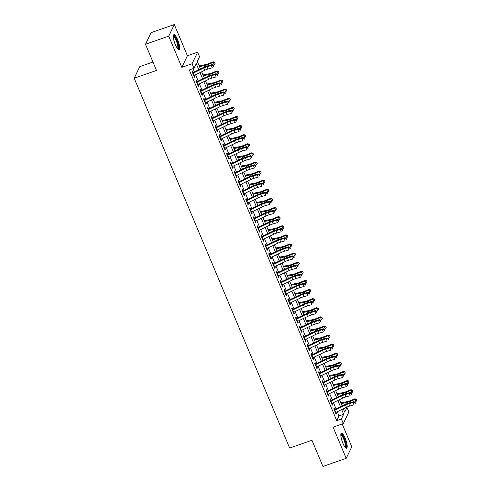 <?xml version="1.0" encoding="UTF-8"?>
<svg xmlns="http://www.w3.org/2000/svg" width="491" height="491" viewBox="0 0 491 491"><rect width="100%" height="100%" fill="white"/><g stroke="black" fill="none" stroke-linecap="round" stroke-linejoin="round"><path stroke-width="0.74" d="M345.185 438.254A7.93 1.976 70.8 0 0 341.398 433.215A7.93 1.976 70.8 0 0 342.835 443.146A7.93 1.976 70.8 0 0 346.621 448.185A7.93 1.976 70.8 0 0 345.185 438.254M177.662 39.746A7.93 1.976 70.8 0 0 173.875 34.701A7.93 1.976 70.8 0 0 175.318 44.632A7.93 1.976 70.8 0 0 179.105 49.671A7.93 1.976 70.8 0 0 177.662 39.746M344.111 408.42L346.965 407.426L348.88 411.98L343.307 423.573L341.392 419.019L343.657 414.318L341.675 409.604M152.959 62.032L139.763 66.635L134.19 78.229L289.647 448.05L311.957 440.261L322.961 466.45L346.198 458.336L351.771 446.742L342.196 423.96M134.19 78.229L156.5 70.44L145.489 44.258L151.062 32.664L174.299 24.55L168.726 36.144L181.842 67.341L192.061 63.769L197.64 52.181L199.549 56.735L197.29 61.43L200.445 68.936M181.842 67.341L187.415 55.747L174.299 24.55M187.415 55.747L197.64 52.181M145.489 44.258L168.726 36.144M335.058 410.065L334.193 408.021L333.819 408.8L336.114 414.269L336.495 413.483L336.016 412.342M331.229 400.957L330.369 398.913L329.989 399.692L332.29 405.161L332.665 404.375L332.186 403.234M327.399 391.849L326.54 389.805L326.159 390.584L328.461 396.053L328.835 395.267L328.356 394.126M323.569 382.741L322.71 380.691L322.335 381.476L324.631 386.945L325.005 386.159L324.526 385.018M319.739 373.633L318.88 371.583L318.506 372.368L320.801 377.831L321.175 377.051L320.697 375.91M315.909 364.525L315.05 362.475L314.676 363.26L316.971 368.723L317.346 367.943L316.867 366.802M312.08 355.416L311.22 353.367L310.846 354.152L313.141 359.615L313.522 358.829L313.037 357.693M308.256 346.302L307.391 344.259L307.016 345.044L309.312 350.506L309.692 349.721L309.213 348.579M304.426 337.194L303.567 335.15L303.186 335.93L305.482 341.398L305.862 340.613L305.384 339.471M300.596 328.086L299.737 326.042L299.357 326.822L301.658 332.29L302.033 331.505L301.554 330.363M296.767 318.978L295.907 316.928L295.527 317.714L297.828 323.182L298.203 322.397L297.724 321.255M292.937 309.87L292.077 307.82L291.703 308.606L293.999 314.068L294.373 313.289L293.894 312.147M289.107 300.762L288.248 298.712L287.873 299.498L290.169 304.96L290.543 304.181L290.064 303.039M285.277 291.654L284.418 289.604L284.043 290.39L286.339 295.852L286.713 295.073L286.235 293.931M281.453 282.546L280.588 280.496L280.214 281.282L282.509 286.744L282.89 285.958L282.405 284.823M277.624 273.432L276.758 271.388L276.384 272.167L278.679 277.636L279.06 276.85L278.581 275.709M273.794 264.324L272.935 262.28L272.554 263.059L274.856 268.528L275.23 267.742L274.751 266.601M269.964 255.216L269.105 253.172L268.724 253.951L271.026 259.42L271.4 258.634L270.922 257.493M266.134 246.108L265.275 244.058L264.894 244.843L267.196 250.312L267.57 249.526L267.092 248.385M262.304 237L261.445 234.95L261.071 235.735L263.366 241.198L263.741 240.418L263.262 239.277M258.475 227.892L257.615 225.842L257.241 226.627L259.536 232.09L259.911 231.31L259.432 230.169M254.645 218.783L253.786 216.734L253.411 217.519L255.707 222.982L256.087 222.202L255.602 221.06M250.821 209.675L249.956 207.625L249.581 208.411L251.877 213.873L252.257 213.088L251.779 211.952M246.991 200.561L246.126 198.517L245.752 199.297L248.047 204.765L248.428 203.98L247.949 202.838M243.162 191.453L242.302 189.409L241.922 190.189L244.223 195.657L244.598 194.872L244.119 193.73M239.332 182.345L238.473 180.301L238.092 181.081L240.394 186.549L240.768 185.764L240.289 184.622M235.502 173.237L234.643 171.187L234.262 171.973L236.564 177.441L236.938 176.656L236.459 175.514M231.672 164.129L230.813 162.079L230.439 162.865L232.734 168.327L233.108 167.548L232.63 166.406M227.842 155.021L226.983 152.971L226.609 153.757L228.904 159.219L229.279 158.44L228.8 157.298M224.013 145.913L223.153 143.863L222.779 144.649L225.074 150.111L225.455 149.332L224.97 148.19M220.189 136.799L219.324 134.755L218.949 135.541L221.245 141.003L221.625 140.217L221.146 139.082M216.359 127.691L215.494 125.647L215.119 126.426L217.415 131.895L217.795 131.109L217.317 129.968M212.529 118.583L211.67 116.539L211.29 117.318L213.591 122.787L213.966 122.001L213.487 120.86M208.7 109.475L207.84 107.431L207.46 108.21L209.761 113.679L210.136 112.893L209.657 111.752M204.87 100.367L204.01 98.317L203.636 99.102L205.932 104.565L206.306 103.785L205.827 102.644M201.04 91.258L200.181 89.209L199.806 89.994L202.102 95.457L202.476 94.677L201.997 93.536M197.21 82.15L196.351 80.101L195.977 80.886L198.272 86.348L198.646 85.569L198.168 84.427M198.806 69.734L196.24 63.627L193.976 68.329L189.33 69.949L336.746 420.64L339.005 415.938L337.243 411.746M336.053 408.905L333.414 402.638M332.223 399.797L329.59 393.53M328.393 390.689L325.76 384.422M324.563 381.581L321.93 375.314M320.733 372.473L318.1 366.206M316.904 363.365L314.271 357.092M313.08 354.257L310.441 347.984M309.25 345.142L306.611 338.876M305.42 336.034L302.781 329.768M301.591 326.926L298.958 320.66M297.761 317.818L295.128 311.552M293.931 308.71L291.298 302.444M290.101 299.602L287.468 293.33M286.271 290.494L283.638 284.221M282.448 281.386L279.809 275.113M278.618 272.272L275.979 266.005M274.788 263.164L272.149 256.897M270.958 254.056L268.325 247.789M267.129 244.948L264.496 238.681M263.299 235.84L260.666 229.573M259.469 226.732L256.836 220.459M255.639 217.623L253.006 211.351M251.815 208.509L249.176 202.243M247.986 199.401L245.347 193.135M244.156 190.293L241.523 184.027M240.326 181.185L237.693 174.919M236.496 172.077L233.863 165.811M232.666 162.969L230.034 156.703M228.837 153.861L226.204 147.588M225.007 144.753L222.374 138.48M221.183 135.639L218.544 129.372M217.353 126.531L214.714 120.264M213.524 117.423L210.891 111.156M209.694 108.315L207.061 102.048M205.864 99.207L203.231 92.94M202.034 90.099L199.401 83.832M198.204 80.99L195.571 74.718M194.381 71.882L193.024 68.66M193.38 73.042L192.521 70.992L192.147 71.778L194.442 77.24L194.823 76.455L194.338 75.319M343.307 423.573L333.088 427.139L346.198 458.336M336.746 420.64L341.392 419.019M193.976 68.329L192.061 63.769M343.313 408.807L344.707 412.121L346.965 407.426M201.641 71.778L204.274 78.044M205.471 80.886L208.104 87.159M209.301 89.994L211.934 96.267M213.131 99.108L215.764 105.375M216.954 108.216L219.594 114.483M220.784 117.324L223.423 123.591M224.614 126.433L227.247 132.699M228.444 135.541L231.077 141.807M232.274 144.649L234.907 150.921M236.103 153.757L238.736 160.029M239.933 162.865L242.566 169.137M243.763 171.979L246.396 178.245M247.587 181.087L250.226 187.353M251.417 190.195L254.056 196.461M255.246 199.303L257.879 205.569M259.076 208.411L261.709 214.677M262.906 217.519L265.539 223.792M266.736 226.627L269.369 232.9M270.566 235.741L273.199 242.008M274.395 244.849L277.028 251.116M278.219 253.957L280.858 260.224M282.049 263.066L284.688 269.332M285.879 272.174L288.512 278.44M289.708 281.282L292.341 287.548M293.538 290.39L296.171 296.662M297.368 299.498L300.001 305.77M301.198 308.612L303.831 314.878M305.021 317.72L307.661 323.986M308.851 326.828L311.49 333.094M312.681 335.936L315.32 342.202M316.511 345.044L319.144 351.31M320.341 354.152L322.974 360.425M324.17 363.26L326.803 369.533M328 372.368L330.633 378.641M331.83 381.482L334.463 387.749M335.654 390.591L338.293 396.857M339.484 399.699L342.123 405.965M340.478 406.763L337.845 400.496M336.648 397.655L334.015 391.382M332.818 388.547L330.185 382.274M328.988 379.433L326.355 373.166M325.165 370.324L322.526 364.058M321.335 361.216L318.696 354.95M317.505 352.108L314.872 345.842M313.675 343L311.042 336.734M309.846 333.892L307.213 327.62M306.016 324.784L303.383 318.512M302.186 315.67L299.553 309.404M298.362 306.562L295.723 300.296M294.532 297.454L291.893 291.188M290.703 288.346L288.064 282.079M286.873 279.238L284.24 272.971M283.043 270.13L280.41 263.863M279.213 261.022L276.58 254.749M275.383 251.914L272.75 245.641M271.554 242.8L268.921 236.533M267.73 233.691L265.091 227.425M263.9 224.583L261.261 218.317M260.07 215.475L257.437 209.209M256.241 206.367L253.608 200.101M252.411 197.259L249.778 190.993M248.581 188.151L245.948 181.879M244.751 179.043L242.118 172.771M240.921 169.929L238.288 163.663M237.098 160.821L234.459 154.555M233.268 151.713L230.629 145.446M229.438 142.605L226.805 136.338M225.608 133.497L222.975 127.23M221.779 124.389L219.146 118.116M217.949 115.281L215.316 109.008M214.119 106.166L211.486 99.9M210.289 97.058L207.656 90.792M206.465 87.95L203.826 81.684M202.636 78.842L199.997 72.576M339.005 415.938L343.657 414.318M194.203 76.67L194.823 76.455M198.033 85.784L198.646 85.569M201.862 94.892L202.476 94.677M205.692 104L206.306 103.785M209.522 113.108L210.136 112.893M213.352 122.216L213.966 122.001M217.182 131.324L217.795 131.109M221.005 140.432L221.625 140.217M224.835 149.546L225.455 149.332M228.665 158.654L229.279 158.44M232.495 167.762L233.108 167.548M236.324 176.87L236.938 176.656M240.154 185.979L240.768 185.764M243.984 195.087L244.598 194.872M247.808 204.195L248.428 203.98M251.638 213.303L252.257 213.088M255.467 222.417L256.087 222.202M259.297 231.525L259.911 231.31M263.127 240.633L263.741 240.418M266.957 249.741L267.57 249.526M270.786 258.849L271.4 258.634M274.616 267.957L275.23 267.742M278.44 277.065L279.06 276.85M282.27 286.173L282.89 285.958M286.1 295.287L286.713 295.073M289.929 304.395L290.543 304.181M293.759 313.504L294.373 313.289M297.589 322.612L298.203 322.397M301.419 331.72L302.033 331.505M305.249 340.828L305.862 340.613M309.072 349.936L309.692 349.721M312.902 359.05L313.522 358.829M316.732 368.158L317.346 367.943M320.562 377.266L321.175 377.051M324.391 386.374L325.005 386.159M328.221 395.482L328.835 395.267M332.051 404.59L332.665 404.375M335.881 413.698L336.495 413.483M192.797 73.319A3.56 0.835 -22.8 0 0 193.178 73.141L203.82 67.979A5.082 1.191 157.2 0 1 207.079 66.727L211.345 65.524L212.229 64.579L207.963 65.782A7.623 1.786 -22.8 0 0 203.078 67.666L193.147 72.478M193.755 75.596A3.56 0.835 -22.8 0 0 194.135 75.418L204.778 70.256A5.082 1.191 157.2 0 1 208.037 69.004L212.302 67.801L211.345 65.524L213.033 65.604L213.413 66.512L213.769 66.138L213.382 65.223L213.033 65.604M213.769 66.138L213.413 66.512M213.382 65.223L212.229 64.579M199.143 65.831L205.422 64.646A5.082 1.191 -22.8 0 0 208.546 63.677L213.137 61.786L214.696 62.142L215.138 63.29L214.696 62.142M215.138 63.29L214.248 64.646L213.155 65.094M214.248 64.646L213.29 62.369L208.693 64.26A7.623 1.786 157.2 0 1 204.01 65.72L199.456 66.58M200.751 68.789L200.414 68.857M214.751 62.375L213.29 62.369L213.137 61.786M173.292 36.101A6.862 1.706 -109.2 0 1 176.76 40.336A6.862 1.706 -109.2 0 1 177.773 48.94M177.46 48.566A6.352 1.583 70.8 0 0 176.22 40.649A6.352 1.583 70.8 0 0 173.28 36.592M178.638 49.64A7.881 1.958 70.8 0 0 176.913 40.017A7.881 1.958 70.8 0 0 173.538 35.021M340.809 434.615A6.862 1.706 -109.2 0 1 343.731 437.628A6.862 1.706 -109.2 0 1 346.014 445.227A6.862 1.706 -109.2 0 1 345.29 447.454M344.983 447.08A6.352 1.583 70.8 0 0 345.345 445.073A6.352 1.583 70.8 0 0 343.473 438.555A6.352 1.583 70.8 0 0 340.803 435.106M346.161 448.148A7.881 1.958 70.8 0 0 346.419 445.859A7.881 1.958 70.8 0 0 344.295 438.205A7.881 1.958 70.8 0 0 341.055 433.528M196.621 82.427A3.56 0.835 -22.8 0 0 197.008 82.249L207.65 77.093A5.082 1.191 157.2 0 1 210.909 75.835L215.175 74.632L216.058 73.687L211.793 74.896A7.623 1.786 -22.8 0 0 206.907 76.774L196.977 81.586M197.578 84.704A3.56 0.835 -22.8 0 0 197.965 84.526L208.607 79.37A5.082 1.191 157.2 0 1 211.867 78.112L216.132 76.909L215.175 74.632L216.862 74.712L217.243 75.62L217.599 75.246L217.212 74.331L216.862 74.712M217.599 75.246L217.243 75.62M217.212 74.331L216.058 73.687M200.451 91.535A3.56 0.835 -22.8 0 0 200.837 91.357L211.48 86.201A5.082 1.191 157.2 0 1 214.733 84.949L219.004 83.74L219.888 82.795L215.617 84.004A7.623 1.786 -22.8 0 0 210.737 85.882L200.807 90.694M201.408 93.812A3.56 0.835 -22.8 0 0 201.795 93.634L212.437 88.478A5.082 1.191 157.2 0 1 215.69 87.226L219.962 86.017L219.004 83.74L220.686 83.82L221.073 84.728L221.423 84.354L221.042 83.439L220.686 83.82M221.423 84.354L221.073 84.728M221.042 83.439L219.888 82.795M204.281 100.643A3.56 0.835 -22.8 0 0 204.667 100.465L215.31 95.309A5.082 1.191 157.2 0 1 218.563 94.057L222.828 92.848L223.712 91.903L219.446 93.112A7.623 1.786 -22.8 0 0 214.561 94.99L204.63 99.802M205.238 102.92A3.56 0.835 -22.8 0 0 205.625 102.742L216.267 97.586A5.082 1.191 157.2 0 1 219.52 96.334L223.786 95.125L222.828 92.848L224.516 92.928L224.903 93.836L225.252 93.462L224.872 92.554L224.516 92.928M225.252 93.462L224.903 93.836M224.872 92.554L223.712 91.903M208.11 109.751A3.56 0.835 -22.8 0 0 208.491 109.573L219.139 104.417A5.082 1.191 157.2 0 1 222.392 103.165L226.658 101.956L227.542 101.011L223.276 102.22A7.623 1.786 -22.8 0 0 218.391 104.098L208.46 108.91M209.068 112.028A3.56 0.835 -22.8 0 0 209.448 111.85L220.097 106.694A5.082 1.191 157.2 0 1 223.35 105.442L227.615 104.233L226.658 101.956L228.346 102.036L228.732 102.95L229.082 102.57L228.702 101.662L228.346 102.036M229.082 102.57L228.732 102.95M228.702 101.662L227.542 101.011M202.967 74.939L209.252 73.754A5.082 1.191 -22.8 0 0 212.376 72.785L216.967 70.894L218.52 71.25L218.968 72.398L218.52 71.25M218.968 72.398L218.078 73.754L216.985 74.202M218.078 73.754L217.12 71.477L212.523 73.368A7.623 1.786 157.2 0 1 207.84 74.828L203.286 75.688M204.581 77.897L204.238 77.965M218.581 71.483L217.12 71.477L216.967 70.894M206.797 84.047L213.082 82.862A5.082 1.191 -22.8 0 0 216.206 81.893L220.797 80.002L222.349 80.358L222.791 81.506L222.349 80.358M222.791 81.506L221.901 82.862L220.815 83.317M221.901 82.862L220.944 80.585L216.353 82.476A7.623 1.786 157.2 0 1 211.67 83.936L207.11 84.796M208.411 87.005L208.067 87.073M222.411 80.592L220.944 80.585L220.797 80.002M210.627 93.161L216.912 91.977A5.082 1.191 -22.8 0 0 220.036 91.001L224.626 89.117L226.179 89.472L226.621 90.614L226.179 89.472M226.621 90.614L225.731 91.977L224.639 92.425M225.731 91.977L224.774 89.7L220.183 91.584A7.623 1.786 157.2 0 1 215.5 93.044L210.94 93.904M212.241 96.113L211.897 96.181M226.241 89.706L224.774 89.7L224.626 89.117M214.457 102.269L220.741 101.085A5.082 1.191 -22.8 0 0 223.865 100.109L228.456 98.225L230.009 98.581L230.451 99.722L230.009 98.581M230.451 99.722L229.561 101.085L228.468 101.533M229.561 101.085L228.603 98.808L224.013 100.692A7.623 1.786 157.2 0 1 219.33 102.153L214.77 103.012M216.071 105.227L215.727 105.289M230.07 98.814L228.603 98.808L228.456 98.225M211.94 118.865A3.56 0.835 -22.8 0 0 212.321 118.681L222.969 113.525A5.082 1.191 157.2 0 1 226.222 112.273L230.488 111.064L231.371 110.125L227.106 111.328A7.623 1.786 -22.8 0 0 222.22 113.206L212.29 118.018M212.898 121.142A3.56 0.835 -22.8 0 0 213.278 120.958L223.927 115.802A5.082 1.191 157.2 0 1 227.18 114.55L231.445 113.341L230.488 111.064L232.175 111.144L232.556 112.058L232.912 111.678L232.531 110.77L232.175 111.144M232.912 111.678L232.556 112.058M232.531 110.77L231.371 110.125M218.286 111.377L224.571 110.193A5.082 1.191 -22.8 0 0 227.689 109.217L232.286 107.333L233.839 107.689L234.281 108.83L233.839 107.689M234.281 108.83L233.391 110.193L232.298 110.641M233.391 110.193L232.433 107.916L227.842 109.8A7.623 1.786 157.2 0 1 223.16 111.261L218.599 112.12M219.9 114.335L219.557 114.397M233.9 107.922L232.433 107.916L232.286 107.333M215.77 127.973A3.56 0.835 -22.8 0 0 216.15 127.795L226.793 122.633A5.082 1.191 157.2 0 1 230.052 121.381L234.317 120.178L235.201 119.233L230.936 120.436A7.623 1.786 -22.8 0 0 226.05 122.32L216.12 127.132M216.727 130.25A3.56 0.835 -22.8 0 0 217.108 130.072L227.75 124.91A5.082 1.191 157.2 0 1 231.009 123.658L235.275 122.455L234.317 120.178L236.005 120.252L236.386 121.167L236.742 120.786L236.355 119.878L236.005 120.252M236.742 120.786L236.386 121.167M236.355 119.878L235.201 119.233M222.116 120.485L228.401 119.301A5.082 1.191 -22.8 0 0 231.519 118.325L236.116 116.441L237.669 116.797L238.11 117.938L237.669 116.797M238.11 117.938L237.221 119.301L236.128 119.749M237.221 119.301L236.263 117.024L231.672 118.908A7.623 1.786 157.2 0 1 226.989 120.369L222.429 121.228M223.73 123.444L223.387 123.505M237.724 117.03L236.263 117.024L236.116 116.441M219.6 137.081A3.56 0.835 -22.8 0 0 219.98 136.903L230.623 131.741A5.082 1.191 157.2 0 1 233.882 130.489L238.147 129.286L239.031 128.341L234.766 129.544A7.623 1.786 -22.8 0 0 229.88 131.428L219.95 136.24M220.557 139.358A3.56 0.835 -22.8 0 0 220.938 139.18L231.58 134.018A5.082 1.191 157.2 0 1 234.839 132.766L239.105 131.563L238.147 129.286L239.835 129.366L240.216 130.275L240.572 129.894L240.185 128.986L239.835 129.366M240.572 129.894L240.216 130.275M240.185 128.986L239.031 128.341M225.946 129.593L232.225 128.409A5.082 1.191 -22.8 0 0 235.349 127.433L239.946 125.549L241.498 125.905L241.94 127.052L241.498 125.905M241.94 127.052L241.05 128.409L239.958 128.857M241.05 128.409L240.093 126.132L235.496 128.022A7.623 1.786 157.2 0 1 230.813 129.477L226.259 130.336M227.56 132.552L227.216 132.619M241.554 126.138L240.093 126.132L239.946 125.549M223.43 146.189A3.56 0.835 -22.8 0 0 223.81 146.011L234.453 140.849A5.082 1.191 157.2 0 1 237.712 139.597L241.977 138.394L242.861 137.449L238.595 138.658A7.623 1.786 -22.8 0 0 233.71 140.536L223.779 145.348M224.381 148.466A3.56 0.835 -22.8 0 0 224.768 148.288L235.41 143.133A5.082 1.191 157.2 0 1 238.669 141.874L242.935 140.672L241.977 138.394L243.665 138.474L244.045 139.383L244.401 139.008L244.015 138.094L243.665 138.474M244.401 139.008L244.045 139.383M244.015 138.094L242.861 137.449M229.776 138.701L236.054 137.517A5.082 1.191 -22.8 0 0 239.178 136.547L243.769 134.657L245.328 135.013L245.77 136.16L245.328 135.013M245.77 136.16L244.88 137.517L243.788 137.965M244.88 137.517L243.923 135.24L239.326 137.13A7.623 1.786 157.2 0 1 234.643 138.591L230.089 139.45M231.384 141.66L231.046 141.727M245.383 135.246L243.923 135.24L243.769 134.657M227.253 155.297A3.56 0.835 -22.8 0 0 227.64 155.119L238.282 149.964A5.082 1.191 157.2 0 1 241.541 148.705L245.807 147.503L246.691 146.557L242.425 147.766A7.623 1.786 -22.8 0 0 237.54 149.645L227.609 154.456M228.211 157.574A3.56 0.835 -22.8 0 0 228.597 157.396L239.24 152.241A5.082 1.191 157.2 0 1 242.499 150.983L246.764 149.78L245.807 147.503L247.495 147.582L247.875 148.491L248.225 148.116L247.845 147.202L247.495 147.582M248.225 148.116L247.875 148.491M247.845 147.202L246.691 146.557M231.083 164.405A3.56 0.835 -22.8 0 0 231.47 164.227L242.112 159.072A5.082 1.191 157.2 0 1 245.365 157.82L249.637 156.611L250.514 155.665L246.249 156.875A7.623 1.786 -22.8 0 0 241.369 158.753L231.439 163.564M232.04 166.682A3.56 0.835 -22.8 0 0 232.427 166.504L243.07 161.349A5.082 1.191 157.2 0 1 246.322 160.097L250.594 158.888L249.637 156.611L251.318 156.69L251.705 157.599L252.055 157.224L251.674 156.31L251.318 156.69M252.055 157.224L251.705 157.599M251.674 156.31L250.514 155.665M234.913 173.513A3.56 0.835 -22.8 0 0 235.299 173.335L245.942 168.18A5.082 1.191 157.2 0 1 249.195 166.928L253.46 165.719L254.344 164.773L250.079 165.983A7.623 1.786 -22.8 0 0 245.193 167.861L235.263 172.672M235.87 175.79A3.56 0.835 -22.8 0 0 236.257 175.612L246.899 170.457A5.082 1.191 157.2 0 1 250.152 169.205L254.418 167.996L253.46 165.719L255.148 165.798L255.535 166.713L255.885 166.332L255.504 165.424L255.148 165.798M255.885 166.332L255.535 166.713M255.504 165.424L254.344 164.773M238.743 182.621A3.56 0.835 -22.8 0 0 239.123 182.443L249.772 177.288A5.082 1.191 157.2 0 1 253.025 176.036L257.29 174.827L258.174 173.888L253.908 175.091A7.623 1.786 -22.8 0 0 249.023 176.969L239.092 181.78M239.7 184.904A3.56 0.835 -22.8 0 0 240.081 184.72L250.729 179.565A5.082 1.191 157.2 0 1 253.982 178.313L258.248 177.104L257.29 174.827L258.978 174.906L259.365 175.821L259.714 175.44L259.334 174.532L258.978 174.906M259.714 175.44L259.365 175.821M259.334 174.532L258.174 173.888M242.572 191.736A3.56 0.835 -22.8 0 0 242.953 191.551L253.601 186.396A5.082 1.191 157.2 0 1 256.854 185.144L261.12 183.935L262.004 182.996L257.738 184.199A7.623 1.786 -22.8 0 0 252.853 186.077L242.922 190.889M243.53 194.013A3.56 0.835 -22.8 0 0 243.91 193.835L254.553 188.673A5.082 1.191 157.2 0 1 257.812 187.421L262.077 186.212L261.12 183.935L262.808 184.015L263.188 184.929L263.544 184.548L263.164 183.64L262.808 184.015M263.544 184.548L263.188 184.929M263.164 183.64L262.004 182.996M246.402 200.844A3.56 0.835 -22.8 0 0 246.783 200.666L257.425 195.504A5.082 1.191 157.2 0 1 260.684 194.252L264.95 193.049L265.834 192.104L261.568 193.307A7.623 1.786 -22.8 0 0 256.683 195.191L246.752 200.003M247.36 203.121A3.56 0.835 -22.8 0 0 247.74 202.943L258.383 197.781A5.082 1.191 157.2 0 1 261.642 196.529L265.907 195.326L264.95 193.049L266.638 193.123L267.018 194.037L267.374 193.657L266.987 192.748L266.638 193.123M267.374 193.657L267.018 194.037M266.987 192.748L265.834 192.104M250.232 209.952A3.56 0.835 -22.8 0 0 250.613 209.774L261.255 204.612A5.082 1.191 157.2 0 1 264.514 203.36L268.78 202.157L269.663 201.212L265.398 202.415A7.623 1.786 -22.8 0 0 260.512 204.299L250.582 209.111M251.189 212.229A3.56 0.835 -22.8 0 0 251.57 212.051L262.212 206.889A5.082 1.191 157.2 0 1 265.471 205.637L269.737 204.434L268.78 202.157L270.467 202.237L270.848 203.145L271.204 202.771L270.817 201.856L270.467 202.237M271.204 202.771L270.848 203.145M270.817 201.856L269.663 201.212M254.056 219.06A3.56 0.835 -22.8 0 0 254.442 218.882L265.085 213.726A5.082 1.191 157.2 0 1 268.344 212.468L272.609 211.265L273.493 210.32L269.228 211.529A7.623 1.786 -22.8 0 0 264.342 213.407L254.412 218.219M255.013 221.337A3.56 0.835 -22.8 0 0 255.4 221.159L266.042 216.003A5.082 1.191 157.2 0 1 269.301 214.745L273.567 213.542L272.609 211.265L274.297 211.345L274.678 212.253L275.034 211.879L274.647 210.964L274.297 211.345M275.034 211.879L274.678 212.253M274.647 210.964L273.493 210.32M257.885 228.168A3.56 0.835 -22.8 0 0 258.272 227.99L268.915 222.834A5.082 1.191 157.2 0 1 272.174 221.582L276.439 220.373L277.323 219.428L273.051 220.637A7.623 1.786 -22.8 0 0 268.172 222.515L258.241 227.327M258.843 230.445A3.56 0.835 -22.8 0 0 259.23 230.267L269.872 225.111A5.082 1.191 157.2 0 1 273.131 223.859L277.397 222.65L276.439 220.373L278.121 220.453L278.507 221.361L278.857 220.987L278.477 220.072L278.121 220.453M278.857 220.987L278.507 221.361M278.477 220.072L277.323 219.428M261.715 237.276A3.56 0.835 -22.8 0 0 262.102 237.098L272.744 231.942A5.082 1.191 157.2 0 1 275.997 230.69L280.269 229.481L281.147 228.536L276.881 229.745A7.623 1.786 -22.8 0 0 272.002 231.623L262.071 236.435M262.673 239.553A3.56 0.835 -22.8 0 0 263.059 239.375L273.702 234.219A5.082 1.191 157.2 0 1 276.955 232.967L281.22 231.758L280.269 229.481L281.951 229.561L282.337 230.469L282.687 230.095L282.307 229.18L281.951 229.561M282.687 230.095L282.337 230.469M282.307 229.18L281.147 228.536M265.545 246.384A3.56 0.835 -22.8 0 0 265.932 246.206L276.574 241.05A5.082 1.191 157.2 0 1 279.827 239.798L284.093 238.589L284.976 237.644L280.711 238.853A7.623 1.786 -22.8 0 0 275.825 240.731L265.895 245.543M266.503 248.661A3.56 0.835 -22.8 0 0 266.883 248.483L277.532 243.327A5.082 1.191 157.2 0 1 280.784 242.075L285.05 240.866L284.093 238.589L285.78 238.669L286.167 239.583L286.517 239.203L286.136 238.295L285.78 238.669M286.517 239.203L286.167 239.583M286.136 238.295L284.976 237.644M269.375 255.498A3.56 0.835 -22.8 0 0 269.755 255.314L280.404 250.158A5.082 1.191 157.2 0 1 283.657 248.906L287.922 247.697L288.806 246.758L284.541 247.961A7.623 1.786 -22.8 0 0 279.655 249.839L269.725 254.651M270.332 257.775A3.56 0.835 -22.8 0 0 270.713 257.591L281.361 252.435A5.082 1.191 157.2 0 1 284.614 251.183L288.88 249.974L287.922 247.697L289.61 247.777L289.991 248.691L290.347 248.311L289.966 247.403L289.61 247.777M290.347 248.311L289.991 248.691M289.966 247.403L288.806 246.758M233.599 147.809L239.884 146.625A5.082 1.191 -22.8 0 0 243.008 145.655L247.599 143.765L249.152 144.121L249.594 145.268L249.152 144.121M249.594 145.268L248.71 146.625L247.617 147.073M248.71 146.625L247.752 144.348L243.155 146.238A7.623 1.786 157.2 0 1 238.473 147.699L233.912 148.558M235.214 150.768L234.87 150.835M249.213 144.354L247.752 144.348L247.599 143.765M237.429 156.917L243.714 155.733A5.082 1.191 -22.8 0 0 246.838 154.763L251.429 152.873L252.982 153.235L253.424 154.377L252.982 153.235M253.424 154.377L252.534 155.739L251.447 156.187M252.534 155.739L251.576 153.456L246.985 155.346A7.623 1.786 157.2 0 1 242.302 156.807L237.742 157.666M239.043 159.876L238.7 159.943M253.043 153.468L251.576 153.456L251.429 152.873M241.259 166.032L247.544 164.847A5.082 1.191 -22.8 0 0 250.668 163.871L255.259 161.987L256.811 162.343L257.253 163.485L256.811 162.343M257.253 163.485L256.363 164.847L255.271 165.295M256.363 164.847L255.406 162.57L250.815 164.454A7.623 1.786 157.2 0 1 246.132 165.915L241.572 166.774M242.873 168.99L242.529 169.051M256.873 162.576L255.406 162.57L255.259 161.987M245.089 175.14L251.374 173.955A5.082 1.191 -22.8 0 0 254.491 172.979L259.088 171.095L260.641 171.451L261.083 172.593L260.641 171.451M261.083 172.593L260.193 173.955L259.101 174.403M260.193 173.955L259.236 171.678L254.645 173.562A7.623 1.786 157.2 0 1 249.962 175.023L245.402 175.882M246.703 178.098L246.359 178.159M260.703 171.684L259.236 171.678L259.088 171.095M248.919 184.248L255.203 183.063A5.082 1.191 -22.8 0 0 258.321 182.087L262.918 180.203L264.471 180.559L264.913 181.701L264.471 180.559M264.913 181.701L264.023 183.063L262.93 183.511M264.023 183.063L263.066 180.786L258.475 182.67A7.623 1.786 157.2 0 1 253.792 184.131L249.232 184.99M250.533 187.206L250.189 187.267M264.532 180.792L263.066 180.786L262.918 180.203M252.748 193.356L259.033 192.171A5.082 1.191 -22.8 0 0 262.151 191.195L266.748 189.311L268.301 189.667L268.743 190.809L268.301 189.667M268.743 190.809L267.853 192.171L266.76 192.619M267.853 192.171L266.895 189.894L262.304 191.778A7.623 1.786 157.2 0 1 257.622 193.239L253.061 194.098M254.363 196.314L254.019 196.375M268.356 189.9L266.895 189.894L266.748 189.311M256.578 202.464L262.857 201.279A5.082 1.191 -22.8 0 0 265.981 200.303L270.572 198.419L272.131 198.775L272.573 199.923L272.131 198.775M272.573 199.923L271.683 201.279L270.59 201.727M271.683 201.279L270.725 199.002L266.128 200.893A7.623 1.786 157.2 0 1 261.445 202.353L256.891 203.213M258.192 205.422L257.849 205.49M272.186 199.008L270.725 199.002L270.572 198.419M260.408 211.572L266.687 210.387A5.082 1.191 -22.8 0 0 269.811 209.418L274.401 207.527L275.954 207.883L276.402 209.031L275.954 207.883M276.402 209.031L275.512 210.387L274.42 210.835M275.512 210.387L274.555 208.11L269.958 210.001A7.623 1.786 157.2 0 1 265.275 211.461L260.721 212.321M262.016 214.53L261.678 214.598M276.016 208.116L274.555 208.11L274.401 207.527M264.232 220.68L270.516 219.495A5.082 1.191 -22.8 0 0 273.64 218.526L278.231 216.635L279.784 216.991L280.226 218.139L279.784 216.991M280.226 218.139L279.342 219.495L278.25 219.943M279.342 219.495L278.385 217.218L273.788 219.109A7.623 1.786 157.2 0 1 269.105 220.569L264.545 221.429M265.846 223.638L265.502 223.706M279.845 217.225L278.385 217.218L278.231 216.635M268.061 229.794L274.346 228.61A5.082 1.191 -22.8 0 0 277.47 227.634L282.061 225.743L283.614 226.106L284.056 227.247L283.614 226.106M284.056 227.247L283.166 228.61L282.079 229.058M283.166 228.61L282.208 226.333L277.618 228.217A7.623 1.786 157.2 0 1 272.935 229.678L268.374 230.537M269.676 232.746L269.332 232.814M283.675 226.339L282.208 226.333L282.061 225.743M271.891 238.902L278.176 237.718A5.082 1.191 -22.8 0 0 281.3 236.742L285.891 234.858L287.444 235.214L287.886 236.355L287.444 235.214M287.886 236.355L286.996 237.718L285.903 238.166M286.996 237.718L286.038 235.441L281.447 237.325A7.623 1.786 157.2 0 1 276.764 238.786L272.204 239.645M273.505 241.86L273.162 241.922M287.505 235.447L286.038 235.441L285.891 234.858M275.721 248.01L282.006 246.826A5.082 1.191 -22.8 0 0 285.124 245.85L289.721 243.966L291.273 244.322L291.715 245.463L291.273 244.322M291.715 245.463L290.825 246.826L289.733 247.274M290.825 246.826L289.868 244.549L285.277 246.433A7.623 1.786 157.2 0 1 280.594 247.894L276.034 248.753M277.335 250.969L276.992 251.03M291.335 244.555L289.868 244.549L289.721 243.966M273.205 264.606A3.56 0.835 -22.8 0 0 273.585 264.428L284.228 259.266A5.082 1.191 157.2 0 1 287.487 258.014L291.752 256.805L292.636 255.866L288.37 257.069A7.623 1.786 -22.8 0 0 283.485 258.947L273.555 263.759M274.162 266.883A3.56 0.835 -22.8 0 0 274.543 266.705L285.185 261.543A5.082 1.191 157.2 0 1 288.444 260.291L292.71 259.088L291.752 256.805L293.44 256.885L293.821 257.8L294.177 257.419L293.796 256.511L293.44 256.885M294.177 257.419L293.821 257.8M293.796 256.511L292.636 255.866M277.034 273.714A3.56 0.835 -22.8 0 0 277.415 273.536L288.057 268.374A5.082 1.191 157.2 0 1 291.316 267.122L295.582 265.919L296.466 264.974L292.2 266.177A7.623 1.786 -22.8 0 0 287.315 268.061L277.384 272.873M277.992 275.991A3.56 0.835 -22.8 0 0 278.372 275.813L289.015 270.651A5.082 1.191 157.2 0 1 292.274 269.399L296.539 268.196L295.582 265.919L297.27 265.999L297.65 266.908L298.006 266.527L297.62 265.619L297.27 265.999M298.006 266.527L297.65 266.908M297.62 265.619L296.466 264.974M280.864 282.822A3.56 0.835 -22.8 0 0 281.245 282.644L291.887 277.483A5.082 1.191 157.2 0 1 295.146 276.23L299.412 275.028L300.296 274.082L296.03 275.285A7.623 1.786 -22.8 0 0 291.145 277.17L281.214 281.981M281.822 285.099A3.56 0.835 -22.8 0 0 282.202 284.921L292.845 279.76A5.082 1.191 157.2 0 1 296.104 278.507L300.369 277.305L299.412 275.028L301.1 275.107L301.48 276.016L301.836 275.641L301.449 274.727L301.1 275.107M301.836 275.641L301.48 276.016M301.449 274.727L300.296 274.082M284.688 291.93A3.56 0.835 -22.8 0 0 285.075 291.752L295.717 286.597A5.082 1.191 157.2 0 1 298.976 285.339L303.242 284.136L304.125 283.19L299.86 284.399A7.623 1.786 -22.8 0 0 294.974 286.278L285.044 291.089M285.645 294.207A3.56 0.835 -22.8 0 0 286.032 294.029L296.674 288.874A5.082 1.191 157.2 0 1 299.933 287.616L304.199 286.413L303.242 284.136L304.929 284.215L305.31 285.124L305.666 284.749L305.279 283.835L304.929 284.215M305.666 284.749L305.31 285.124M305.279 283.835L304.125 283.19M279.551 257.118L285.836 255.934A5.082 1.191 -22.8 0 0 288.954 254.958L293.55 253.074L295.103 253.43L295.545 254.571L295.103 253.43M295.545 254.571L294.655 255.934L293.563 256.382M294.655 255.934L293.698 253.657L289.107 255.541A7.623 1.786 157.2 0 1 284.424 257.002L279.864 257.861M281.165 260.077L280.821 260.138M295.165 253.663L293.698 253.657L293.55 253.074M283.381 266.226L289.665 265.042A5.082 1.191 -22.8 0 0 292.783 264.066L297.38 262.182L298.933 262.538L299.375 263.685L298.933 262.538M299.375 263.685L298.485 265.042L297.393 265.49M298.485 265.042L297.528 262.765L292.931 264.649A7.623 1.786 157.2 0 1 288.248 266.11L283.694 266.969M284.995 269.185L284.651 269.246M298.988 262.771L297.528 262.765L297.38 262.182M287.21 275.334L293.489 274.15A5.082 1.191 -22.8 0 0 296.613 273.18L301.204 271.29L302.763 271.646L303.205 272.793L302.763 271.646M303.205 272.793L302.315 274.15L301.222 274.598M302.315 274.15L301.357 271.873L296.76 273.763A7.623 1.786 157.2 0 1 292.077 275.224L287.523 276.083M288.825 278.293L288.481 278.36M302.818 271.879L301.357 271.873L301.204 271.29M291.04 284.442L297.319 283.258A5.082 1.191 -22.8 0 0 300.443 282.288L305.034 280.398L306.587 280.754L307.035 281.902L306.587 280.754M307.035 281.902L306.145 283.258L305.052 283.706M306.145 283.258L305.187 280.981L300.59 282.871A7.623 1.786 157.2 0 1 295.907 284.332L291.353 285.191M292.648 287.401L292.311 287.468M306.648 280.987L305.187 280.981L305.034 280.398M288.518 301.038A3.56 0.835 -22.8 0 0 288.904 300.86L299.547 295.705A5.082 1.191 157.2 0 1 302.806 294.453L307.071 293.244L307.955 292.298L303.684 293.508A7.623 1.786 -22.8 0 0 298.804 295.386L288.874 300.197M289.475 303.315A3.56 0.835 -22.8 0 0 289.862 303.137L300.504 297.982A5.082 1.191 157.2 0 1 303.757 296.73L308.029 295.521L307.071 293.244L308.753 293.323L309.14 294.232L309.49 293.857L309.109 292.943L308.753 293.323M309.49 293.857L309.14 294.232M309.109 292.943L307.955 292.298M294.864 293.55L301.149 292.366A5.082 1.191 -22.8 0 0 304.273 291.396L308.864 289.506L310.416 289.862L310.858 291.01L310.416 289.862M310.858 291.01L309.968 292.366L308.882 292.82M309.968 292.366L309.011 290.089L304.42 291.979A7.623 1.786 157.2 0 1 299.737 293.44L295.177 294.299M296.478 296.509L296.134 296.576M310.478 290.095L309.011 290.089L308.864 289.506M292.348 310.146A3.56 0.835 -22.8 0 0 292.734 309.968L303.377 304.813A5.082 1.191 157.2 0 1 306.63 303.561L310.895 302.352L311.779 301.406L307.513 302.616A7.623 1.786 -22.8 0 0 302.634 304.494L292.704 309.305M293.305 312.423A3.56 0.835 -22.8 0 0 293.692 312.245L304.334 307.09A5.082 1.191 157.2 0 1 307.587 305.838L311.853 304.629L310.895 302.352L312.583 302.431L312.97 303.34L313.319 302.965L312.939 302.057L312.583 302.431M313.319 302.965L312.97 303.34M312.939 302.057L311.779 301.406M298.694 302.665L304.979 301.48A5.082 1.191 -22.8 0 0 308.103 300.504L312.693 298.62L314.246 298.976L314.688 300.118L314.246 298.976M314.688 300.118L313.798 301.48L312.706 301.928M313.798 301.48L312.841 299.203L308.25 301.087A7.623 1.786 157.2 0 1 303.567 302.548L299.007 303.407M300.308 305.617L299.964 305.684M314.308 299.209L312.841 299.203L312.693 298.62M296.177 319.254A3.56 0.835 -22.8 0 0 296.558 319.076L307.206 313.921A5.082 1.191 157.2 0 1 310.459 312.669L314.725 311.46L315.609 310.515L311.343 311.724A7.623 1.786 -22.8 0 0 306.458 313.602L296.527 318.413M297.135 321.531A3.56 0.835 -22.8 0 0 297.515 321.353L308.164 316.198A5.082 1.191 157.2 0 1 311.417 314.946L315.682 313.737L314.725 311.46L316.413 311.54L316.799 312.454L317.149 312.073L316.769 311.165L316.413 311.54M317.149 312.073L316.799 312.454M316.769 311.165L315.609 310.515M302.524 311.773L308.808 310.588A5.082 1.191 -22.8 0 0 311.932 309.612L316.523 307.728L318.076 308.084L318.518 309.226L318.076 308.084M318.518 309.226L317.628 310.588L316.535 311.036M317.628 310.588L316.67 308.311L312.08 310.195A7.623 1.786 157.2 0 1 307.397 311.656L302.837 312.515M304.138 314.731L303.794 314.792M318.137 308.317L316.67 308.311L316.523 307.728M300.007 328.369A3.56 0.835 -22.8 0 0 300.388 328.184L311.036 323.029A5.082 1.191 157.2 0 1 314.289 321.777L318.555 320.568L319.438 319.629L315.173 320.832A7.623 1.786 -22.8 0 0 310.287 322.71L300.357 327.522M300.965 330.646A3.56 0.835 -22.8 0 0 301.345 330.461L311.994 325.306A5.082 1.191 157.2 0 1 315.247 324.054L319.512 322.845L318.555 320.568L320.242 320.648L320.623 321.562L320.979 321.182L320.598 320.273L320.242 320.648M320.979 321.182L320.623 321.562M320.598 320.273L319.438 319.629M306.353 320.881L312.638 319.696A5.082 1.191 -22.8 0 0 315.756 318.72L320.353 316.836L321.906 317.192L322.348 318.334L321.906 317.192M322.348 318.334L321.458 319.696L320.365 320.144M321.458 319.696L320.5 317.419L315.909 319.303A7.623 1.786 157.2 0 1 311.226 320.764L306.666 321.623M307.967 323.839L307.624 323.9M321.967 317.425L320.5 317.419L320.353 316.836M303.837 337.477A3.56 0.835 -22.8 0 0 304.217 337.299L314.86 332.137A5.082 1.191 157.2 0 1 318.119 330.885L322.384 329.682L323.268 328.737L319.003 329.94A7.623 1.786 -22.8 0 0 314.117 331.818L304.187 336.636M304.794 339.754A3.56 0.835 -22.8 0 0 305.175 339.576L315.817 334.414A5.082 1.191 157.2 0 1 319.076 333.162L323.342 331.959L322.384 329.682L324.072 329.756L324.453 330.67L324.809 330.29L324.428 329.381L324.072 329.756M324.809 330.29L324.453 330.67M324.428 329.381L323.268 328.737M310.183 329.989L316.468 328.804A5.082 1.191 -22.8 0 0 319.586 327.828L324.183 325.944L325.736 326.3L326.177 327.442L325.736 326.3M326.177 327.442L325.288 328.804L324.195 329.252M325.288 328.804L324.33 326.527L319.739 328.411A7.623 1.786 157.2 0 1 315.056 329.872L310.496 330.731M311.797 332.947L311.454 333.008M325.797 326.533L324.33 326.527L324.183 325.944M307.667 346.585A3.56 0.835 -22.8 0 0 308.047 346.407L318.69 341.245A5.082 1.191 157.2 0 1 321.949 339.993L326.214 338.79L327.098 337.845L322.832 339.048A7.623 1.786 -22.8 0 0 317.947 340.932L308.017 345.744M308.624 348.862A3.56 0.835 -22.8 0 0 309.005 348.684L319.647 343.522A5.082 1.191 157.2 0 1 322.906 342.27L327.172 341.067L326.214 338.79L327.902 338.87L328.283 339.778L328.639 339.398L328.252 338.489L327.902 338.87M328.639 339.398L328.283 339.778M328.252 338.489L327.098 337.845M314.013 339.097L320.292 337.912A5.082 1.191 -22.8 0 0 323.416 336.936L328.013 335.052L329.565 335.408L330.007 336.556L329.565 335.408M330.007 336.556L329.117 337.912L328.025 338.36M329.117 337.912L328.16 335.635L323.563 337.526A7.623 1.786 157.2 0 1 318.88 338.98L314.326 339.84M315.627 342.055L315.283 342.123M329.621 335.641L328.16 335.635L328.013 335.052M311.497 355.693A3.56 0.835 -22.8 0 0 311.877 355.515L322.519 350.353A5.082 1.191 157.2 0 1 325.779 349.101L330.044 347.898L330.928 346.953L326.662 348.162A7.623 1.786 -22.8 0 0 321.777 350.04L311.846 354.852M312.454 357.97A3.56 0.835 -22.8 0 0 312.835 357.792L323.477 352.636A5.082 1.191 157.2 0 1 326.736 351.378L331.002 350.175L330.044 347.898L331.732 347.978L332.112 348.886L332.468 348.512L332.082 347.597L331.732 347.978M332.468 348.512L332.112 348.886M332.082 347.597L330.928 346.953M317.843 348.205L324.121 347.02A5.082 1.191 -22.8 0 0 327.245 346.051L331.836 344.16L333.395 344.516L333.837 345.664L333.395 344.516M333.837 345.664L332.947 347.02L331.855 347.468M332.947 347.02L331.99 344.743L327.393 346.634A7.623 1.786 157.2 0 1 322.71 348.094L318.156 348.954M319.451 351.163L319.113 351.231M333.45 344.75L331.99 344.743L331.836 344.16M315.32 364.801A3.56 0.835 -22.8 0 0 315.707 364.623L326.349 359.467A5.082 1.191 157.2 0 1 329.608 358.209L333.874 357.006L334.758 356.061L330.492 357.27A7.623 1.786 -22.8 0 0 325.607 359.148L315.676 363.96M316.278 367.078A3.56 0.835 -22.8 0 0 316.664 366.9L327.307 361.744A5.082 1.191 157.2 0 1 330.566 360.486L334.831 359.283L333.874 357.006L335.562 357.086L335.942 357.994L336.298 357.62L335.912 356.705L335.562 357.086M336.298 357.62L335.942 357.994M335.912 356.705L334.758 356.061M321.666 357.313L327.951 356.128A5.082 1.191 -22.8 0 0 331.075 355.159L335.666 353.268L337.219 353.624L337.667 354.772L337.219 353.624M337.667 354.772L336.777 356.128L335.684 356.576M336.777 356.128L335.819 353.851L331.222 355.742A7.623 1.786 157.2 0 1 326.54 357.202L321.986 358.062M323.281 360.271L322.937 360.339M337.28 353.858L335.819 353.851L335.666 353.268M319.15 373.909A3.56 0.835 -22.8 0 0 319.537 373.731L330.179 368.575A5.082 1.191 157.2 0 1 333.432 367.323L337.704 366.114L338.587 365.169L334.316 366.378A7.623 1.786 -22.8 0 0 329.436 368.256L319.506 373.068M320.107 376.186A3.56 0.835 -22.8 0 0 320.494 376.008L331.137 370.852A5.082 1.191 157.2 0 1 334.389 369.6L338.661 368.391L337.704 366.114L339.385 366.194L339.772 367.102L340.122 366.728L339.741 365.813L339.385 366.194M340.122 366.728L339.772 367.102M339.741 365.813L338.587 365.169M325.496 366.421L331.781 365.236A5.082 1.191 -22.8 0 0 334.905 364.267L339.496 362.376L341.049 362.732L341.49 363.88L341.049 362.732M341.49 363.88L340.601 365.243L339.514 365.691M340.601 365.243L339.643 362.959L335.052 364.85A7.623 1.786 157.2 0 1 330.369 366.311L325.809 367.17M327.11 369.379L326.767 369.447M341.11 362.972L339.643 362.959L339.496 362.376M322.98 383.017A3.56 0.835 -22.8 0 0 323.366 382.839L334.009 377.683A5.082 1.191 157.2 0 1 337.262 376.431L341.527 375.222L342.411 374.277L338.146 375.486A7.623 1.786 -22.8 0 0 333.26 377.364L323.33 382.176M323.937 385.294A3.56 0.835 -22.8 0 0 324.324 385.116L334.966 379.96A5.082 1.191 157.2 0 1 338.219 378.708L342.485 377.499L341.527 375.222L343.215 375.302L343.602 376.216L343.952 375.836L343.571 374.928L343.215 375.302M343.952 375.836L343.602 376.216M343.571 374.928L342.411 374.277M329.326 375.535L335.611 374.351A5.082 1.191 -22.8 0 0 338.735 373.375L343.326 371.491L344.878 371.847L345.32 372.988L344.878 371.847M345.32 372.988L344.43 374.351L343.338 374.799M344.43 374.351L343.473 372.074L338.882 373.958A7.623 1.786 157.2 0 1 334.199 375.419L329.639 376.278M330.94 378.493L330.596 378.555M344.94 372.08L343.473 372.074L343.326 371.491M326.81 392.125A3.56 0.835 -22.8 0 0 327.19 391.947L337.839 386.791A5.082 1.191 157.2 0 1 341.092 385.539L345.357 384.33L346.241 383.391L341.975 384.594A7.623 1.786 -22.8 0 0 337.09 386.472L327.159 391.284M327.767 394.408A3.56 0.835 -22.8 0 0 328.148 394.224L338.796 389.068A5.082 1.191 157.2 0 1 342.049 387.816L346.315 386.607L345.357 384.33L347.045 384.41L347.432 385.325L347.781 384.944L347.401 384.036L347.045 384.41M347.781 384.944L347.432 385.325M347.401 384.036L346.241 383.391M333.156 384.643L339.441 383.459A5.082 1.191 -22.8 0 0 342.558 382.483L347.155 380.599L348.708 380.955L349.15 382.096L348.708 380.955M349.15 382.096L348.26 383.459L347.168 383.907M348.26 383.459L347.303 381.182L342.712 383.066A7.623 1.786 157.2 0 1 338.029 384.527L333.469 385.386M334.77 387.602L334.426 387.663M348.77 381.188L347.303 381.182L347.155 380.599M330.639 401.239A3.56 0.835 -22.8 0 0 331.02 401.055L341.668 395.899A5.082 1.191 157.2 0 1 344.921 394.647L349.187 393.438L350.071 392.499L345.805 393.702A7.623 1.786 -22.8 0 0 340.92 395.58L330.989 400.392M331.597 403.516A3.56 0.835 -22.8 0 0 331.977 403.338L342.626 398.176A5.082 1.191 157.2 0 1 345.879 396.924L350.144 395.715L349.187 393.438L350.875 393.518L351.255 394.433L351.611 394.052L351.231 393.144L350.875 393.518M351.611 394.052L351.255 394.433M351.231 393.144L350.071 392.499M336.986 393.751L343.27 392.567A5.082 1.191 -22.8 0 0 346.388 391.591L350.985 389.707L352.538 390.063L352.98 391.204L352.538 390.063M352.98 391.204L352.09 392.567L350.997 393.015M352.09 392.567L351.133 390.29L346.542 392.174A7.623 1.786 157.2 0 1 341.859 393.635L337.299 394.494M338.6 396.71L338.256 396.771M352.599 390.296L351.133 390.29L350.985 389.707M334.469 410.347A3.56 0.835 -22.8 0 0 334.85 410.169L345.492 405.007A5.082 1.191 157.2 0 1 348.751 403.755L353.017 402.552L353.901 401.607L349.635 402.81A7.623 1.786 -22.8 0 0 344.75 404.694L334.819 409.506M335.427 412.624A3.56 0.835 -22.8 0 0 335.807 412.446L346.45 407.285A5.082 1.191 157.2 0 1 349.709 406.032L353.974 404.83L353.017 402.552L354.705 402.626L355.085 403.541L355.441 403.16L355.054 402.252L354.705 402.626M355.441 403.16L355.085 403.541M355.054 402.252L353.901 401.607M340.815 402.859L347.1 401.675A5.082 1.191 -22.8 0 0 350.218 400.699L354.815 398.815L356.368 399.171L356.81 400.312L356.368 399.171M356.81 400.312L355.92 401.675L354.827 402.123M355.92 401.675L354.962 399.398L350.371 401.282A7.623 1.786 157.2 0 1 345.689 402.743L341.128 403.602M342.43 405.818L342.086 405.879M356.423 399.404L354.962 399.398L354.815 398.815M203.82 67.979L204.778 70.256M207.079 66.727L208.037 69.004M193.178 73.141L194.135 75.418M209.191 65.438L208.693 64.26M204.551 66.997L204.01 65.72M207.65 77.093L208.607 79.37M210.909 75.835L211.867 78.112M197.008 82.249L197.965 84.526M211.48 86.201L212.437 88.478M214.733 84.949L215.69 87.226M200.837 91.357L201.795 93.634M215.31 95.309L216.267 97.586M218.563 94.057L219.52 96.334M204.667 100.465L205.625 102.742M219.139 104.417L220.097 106.694M222.392 103.165L223.35 105.442M208.491 109.573L209.448 111.85M213.02 74.546L212.523 73.368M208.38 76.105L207.84 74.828M216.85 83.654L216.353 82.476M212.21 85.213L211.67 83.936M220.68 92.762L220.183 91.584M216.04 94.321L215.5 93.044M224.51 101.87L224.013 100.692M219.864 103.429L219.33 102.153M222.969 113.525L223.927 115.802M226.222 112.273L227.18 114.55M212.321 118.681L213.278 120.958M228.333 110.978L227.842 109.8M223.693 112.543L223.16 111.261M226.793 122.633L227.75 124.91M230.052 121.381L231.009 123.658M216.15 127.795L217.108 130.072M232.163 120.092L231.672 118.908M227.523 121.651L226.989 120.369M230.623 131.741L231.58 134.018M233.882 130.489L234.839 132.766M219.98 136.903L220.938 139.18M235.993 129.201L235.496 128.022M231.353 130.759L230.813 129.477M234.453 140.849L235.41 143.133M237.712 139.597L238.669 141.874M223.81 146.011L224.768 148.288M239.823 138.309L239.326 137.13M235.183 139.867L234.643 138.591M238.282 149.964L239.24 152.241M241.541 148.705L242.499 150.983M227.64 155.119L228.597 157.396M242.112 159.072L243.07 161.349M245.365 157.82L246.322 160.097M231.47 164.227L232.427 166.504M245.942 168.18L246.899 170.457M249.195 166.928L250.152 169.205M235.299 173.335L236.257 175.612M249.772 177.288L250.729 179.565M253.025 176.036L253.982 178.313M239.123 182.443L240.081 184.72M253.601 186.396L254.553 188.673M256.854 185.144L257.812 187.421M242.953 191.551L243.91 193.835M257.425 195.504L258.383 197.781M260.684 194.252L261.642 196.529M246.783 200.666L247.74 202.943M261.255 204.612L262.212 206.889M264.514 203.36L265.471 205.637M250.613 209.774L251.57 212.051M265.085 213.726L266.042 216.003M268.344 212.468L269.301 214.745M254.442 218.882L255.4 221.159M268.915 222.834L269.872 225.111M272.174 221.582L273.131 223.859M258.272 227.99L259.23 230.267M272.744 231.942L273.702 234.219M275.997 230.69L276.955 232.967M262.102 237.098L263.059 239.375M276.574 241.05L277.532 243.327M279.827 239.798L280.784 242.075M265.932 246.206L266.883 248.483M280.404 250.158L281.361 252.435M283.657 248.906L284.614 251.183M269.755 255.314L270.713 257.591M243.653 147.417L243.155 146.238M239.013 148.976L238.473 147.699M247.482 156.525L246.985 155.346M242.842 158.084L242.302 156.807M251.312 165.633L250.815 164.454M246.672 167.192L246.132 165.915M255.142 174.741L254.645 173.562M250.496 176.306L249.962 175.023M258.966 183.855L258.475 182.67M254.326 185.414L253.792 184.131M262.795 192.963L262.304 191.778M258.156 194.522L257.622 193.239M266.625 202.071L266.128 200.893M261.985 203.63L261.445 202.353M270.455 211.179L269.958 210.001M265.815 212.738L265.275 211.461M274.285 220.287L273.788 219.109M269.645 221.846L269.105 220.569M278.115 229.395L277.618 228.217M273.475 230.954L272.935 229.678M281.944 238.503L281.447 237.325M277.298 240.062L276.764 238.786M285.774 247.611L285.277 246.433M281.128 249.176L280.594 247.894M284.228 259.266L285.185 261.543M287.487 258.014L288.444 260.291M273.585 264.428L274.543 266.705M288.057 268.374L289.015 270.651M291.316 267.122L292.274 269.399M277.415 273.536L278.372 275.813M291.887 277.483L292.845 279.76M295.146 276.23L296.104 278.507M281.245 282.644L282.202 284.921M295.717 286.597L296.674 288.874M298.976 285.339L299.933 287.616M285.075 291.752L286.032 294.029M289.598 256.725L289.107 255.541M284.958 258.284L284.424 257.002M293.428 265.834L292.931 264.649M288.788 267.392L288.248 266.11M297.258 274.942L296.76 273.763M292.618 276.501L292.077 275.224M301.087 284.05L300.59 282.871M296.447 285.609L295.907 284.332M299.547 295.705L300.504 297.982M302.806 294.453L303.757 296.73M288.904 300.86L289.862 303.137M304.917 293.158L304.42 291.979M300.277 294.717L299.737 293.44M303.377 304.813L304.334 307.09M306.63 303.561L307.587 305.838M292.734 309.968L293.692 312.245M308.747 302.266L308.25 301.087M304.107 303.825L303.567 302.548M307.206 313.921L308.164 316.198M310.459 312.669L311.417 314.946M296.558 319.076L297.515 321.353M312.577 311.374L312.08 310.195M307.931 312.933L307.397 311.656M311.036 323.029L311.994 325.306M314.289 321.777L315.247 324.054M300.388 328.184L301.345 330.461M316.407 320.482L315.909 319.303M311.76 322.047L311.226 320.764M314.86 332.137L315.817 334.414M318.119 330.885L319.076 333.162M304.217 337.299L305.175 339.576M320.23 329.596L319.739 328.411M315.59 331.155L315.056 329.872M318.69 341.245L319.647 343.522M321.949 339.993L322.906 342.27M308.047 346.407L309.005 348.684M324.06 338.704L323.563 337.526M319.42 340.263L318.88 338.98M322.519 350.353L323.477 352.636M325.779 349.101L326.736 351.378M311.877 355.515L312.835 357.792M327.89 347.812L327.393 346.634M323.25 349.371L322.71 348.094M326.349 359.467L327.307 361.744M329.608 358.209L330.566 360.486M315.707 364.623L316.664 366.9M331.72 356.92L331.222 355.742M327.08 358.479L326.54 357.202M330.179 368.575L331.137 370.852M333.432 367.323L334.389 369.6M319.537 373.731L320.494 376.008M335.549 366.028L335.052 364.85M330.909 367.587L330.369 366.311M334.009 377.683L334.966 379.96M337.262 376.431L338.219 378.708M323.366 382.839L324.324 385.116M339.379 375.136L338.882 373.958M334.739 376.695L334.199 375.419M337.839 386.791L338.796 389.068M341.092 385.539L342.049 387.816M327.19 391.947L328.148 394.224M343.209 384.244L342.712 383.066M338.563 385.809L338.029 384.527M341.668 395.899L342.626 398.176M344.921 394.647L345.879 396.924M331.02 401.055L331.977 403.338M347.033 393.352L346.542 392.174M342.393 394.917L341.859 393.635M345.492 405.007L346.45 407.285M348.751 403.755L349.709 406.032M334.85 410.169L335.807 412.446M350.862 402.467L350.371 401.282M346.223 404.025L345.689 402.743"/></g></svg>
